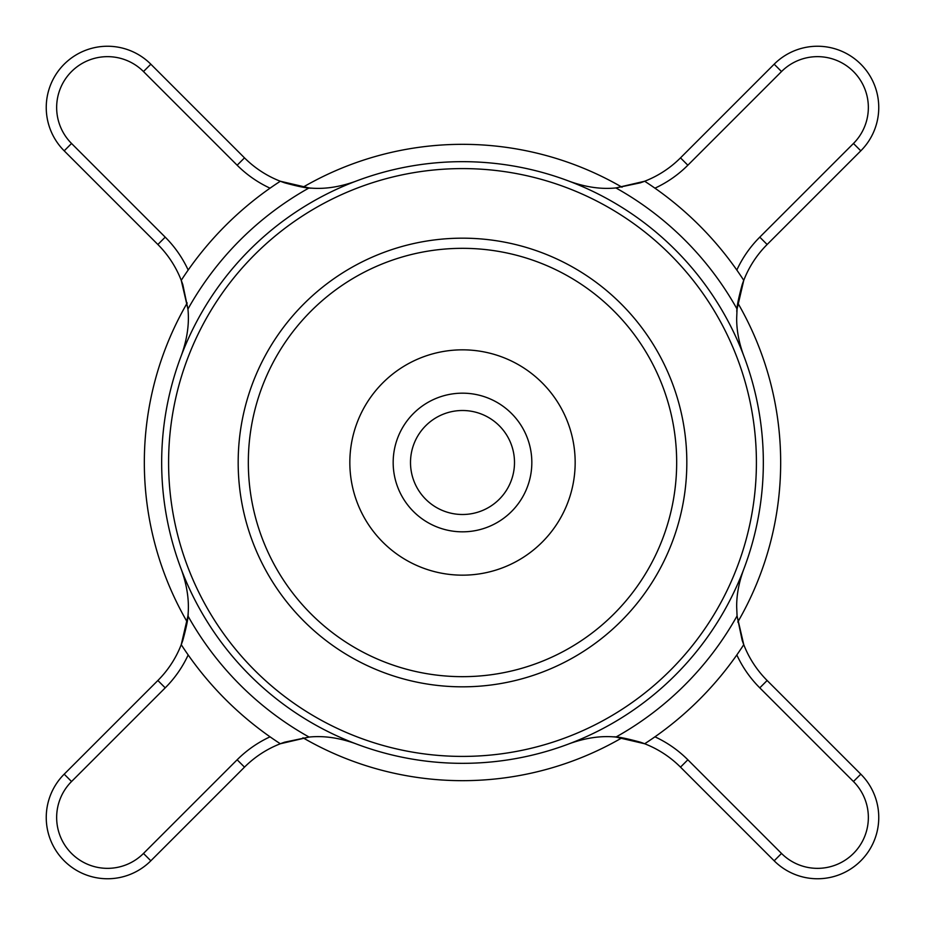 <?xml version="1.0" encoding="UTF-8"?>
<svg xmlns="http://www.w3.org/2000/svg" width="925" height="925" viewBox="0 0 925 925"><rect width="100%" height="100%" fill="white"/><g stroke="black" fill="none" stroke-linecap="round" stroke-linejoin="round"><path stroke-width="1.39" d="M737.78 302.961A318.165 318.165 0 0 1 737.78 622.039M622.039 737.78A318.165 318.165 0 0 1 302.961 737.78M187.22 622.039A318.165 318.165 0 0 1 187.22 302.961M302.961 187.22A318.165 318.165 0 0 1 622.039 187.22M531.829 462.5A69.329 69.329 0 0 0 462.5 393.171A69.329 69.329 0 0 0 393.171 462.5A69.329 69.329 0 0 0 462.5 531.829A69.329 69.329 0 0 0 531.829 462.5M575.165 462.5A112.665 112.665 0 0 1 462.5 575.165A112.665 112.665 0 0 1 349.835 462.5A112.665 112.665 0 0 1 462.5 349.835A112.665 112.665 0 0 1 575.165 462.5M676.672 462.5A214.172 214.172 0 0 0 462.5 248.328A214.172 214.172 0 0 0 248.328 462.5A214.172 214.172 0 0 0 462.5 676.672A214.172 214.172 0 0 0 676.672 462.5A214.172 214.172 0 0 0 462.5 248.328A214.172 214.172 0 0 0 248.328 462.5A214.172 214.172 0 0 1 462.5 248.328A214.172 214.172 0 0 1 676.672 462.5M737.075 616.015L742.151 640.239A103.993 103.993 0 0 0 767.137 680.499L860.805 774.167A61.258 61.258 0 0 1 840.929 874.09A61.258 61.258 0 0 1 774.167 860.805L680.499 767.137A103.993 103.993 0 0 0 640.239 742.151C626.086 738.289 616.987 736.52 612.94 736.855M569.858 743.527C586.149 737.734 601.504 735.583 615.923 737.063L644.667 743.758A335.093 335.093 0 0 0 743.758 644.667L737.063 615.923L736.682 606.973C736.566 595.087 738.844 582.715 743.527 569.858A300.833 300.833 0 0 1 355.142 743.527C338.851 737.734 323.496 735.583 309.077 737.063L280.333 743.758A335.093 335.093 0 0 1 181.242 644.667A103.993 103.993 0 0 0 182.849 640.239C186.711 626.086 188.48 616.987 188.145 612.94M616.015 187.925L640.239 182.849A103.993 103.993 0 0 0 680.499 157.863L774.167 64.195A61.258 61.258 0 0 1 878.75 107.508A61.258 61.258 0 0 1 860.805 150.833L767.137 244.501A103.993 103.993 0 0 0 743.758 280.333A335.093 335.093 0 0 0 644.667 181.242L615.923 187.937C601.504 189.417 586.149 187.266 569.858 181.473A300.833 300.833 0 0 1 743.527 355.142C738.844 342.296 736.554 329.924 736.682 318.027L737.063 309.077L743.758 280.333A103.993 103.993 0 0 0 742.151 284.761C738.289 298.914 736.52 308.013 736.855 312.06M308.985 737.075L284.761 742.151A103.993 103.993 0 0 0 244.501 767.137L150.833 860.805A61.258 61.258 0 0 1 46.25 817.492A61.258 61.258 0 0 1 64.195 774.167L157.863 680.499A103.993 103.993 0 0 0 181.242 644.667L187.937 615.923C189.417 601.504 187.266 586.149 181.473 569.858A300.833 300.833 0 0 1 355.142 181.473C338.851 187.266 323.496 189.417 309.077 187.937L280.333 181.242A335.093 335.093 0 0 0 181.242 280.333L187.937 309.077C189.417 323.496 187.266 338.851 181.473 355.142M168.593 462.5A293.907 293.907 0 0 1 462.5 168.593A293.907 293.907 0 0 1 756.407 462.5A293.907 293.907 0 0 1 462.5 756.407A293.907 293.907 0 0 1 168.593 462.5M187.937 615.923A314.523 314.523 0 0 0 309.077 737.063M181.473 569.858A300.833 300.833 0 0 0 355.142 743.527M569.858 181.473A300.833 300.833 0 0 0 355.142 181.473M743.527 355.142A300.833 300.833 0 0 1 743.527 569.858M615.923 737.063A314.523 314.523 0 0 0 737.063 615.923M737.063 309.077A314.523 314.523 0 0 0 615.923 187.937M187.925 308.985L182.849 284.761A103.993 103.993 0 0 0 157.863 244.501L64.195 150.833A61.258 61.258 0 0 1 84.071 50.91A61.258 61.258 0 0 1 150.833 64.195L244.501 157.863A103.993 103.993 0 0 0 284.761 182.849C298.914 186.711 308.013 188.48 312.06 188.145M309.077 187.937A314.523 314.523 0 0 0 187.937 309.077M410.503 462.5A51.997 51.997 0 0 1 462.5 410.503A51.997 51.997 0 0 1 514.497 462.5A51.997 51.997 0 0 1 462.5 514.497A51.997 51.997 0 0 1 410.503 462.5M742.151 640.239A103.993 103.993 0 0 0 767.137 680.499L759.783 687.853A114.399 114.399 0 0 1 736.82 654.935M143.479 853.451L150.833 860.805A61.258 61.258 0 0 1 46.25 817.492A61.258 61.258 0 0 1 64.195 774.167L71.549 781.521A50.863 50.863 0 0 0 71.549 853.451A50.863 50.863 0 0 0 143.479 853.451L237.147 759.783L244.501 767.137A103.993 103.993 0 0 1 284.761 742.151M238.176 462.5A224.324 224.324 0 0 1 462.5 238.176A224.324 224.324 0 0 1 686.824 462.5A224.324 224.324 0 0 1 462.5 686.824A224.324 224.324 0 0 1 238.176 462.5M71.549 143.479L64.195 150.833A61.258 61.258 0 0 1 84.071 50.91A61.258 61.258 0 0 1 150.833 64.195L143.479 71.549A50.863 50.863 0 0 0 71.549 71.549A50.863 50.863 0 0 0 71.549 143.479L165.217 237.147L157.863 244.501A103.993 103.993 0 0 1 182.849 284.761M878.75 817.492A61.258 61.258 0 0 1 774.167 860.805L781.521 853.451A50.863 50.863 0 0 0 868.355 817.492A50.863 50.863 0 0 0 853.451 781.521L759.783 687.853M860.805 774.167L853.451 781.521M878.75 107.508A61.258 61.258 0 0 1 860.805 150.833L853.451 143.479A50.863 50.863 0 0 0 836.952 60.518A50.863 50.863 0 0 0 781.521 71.549L687.853 165.217L680.499 157.863A103.993 103.993 0 0 1 640.239 182.849M774.167 64.195L781.521 71.549M188.18 654.935A114.399 114.399 0 0 1 165.217 687.853L157.863 680.499A103.993 103.993 0 0 0 182.849 640.239M237.147 759.783A114.399 114.399 0 0 1 270.065 736.82M654.935 736.82A114.399 114.399 0 0 1 687.853 759.783L680.499 767.137A103.993 103.993 0 0 0 640.239 742.151M736.82 270.065A114.399 114.399 0 0 1 759.783 237.147L767.137 244.501A103.993 103.993 0 0 0 742.151 284.761M687.853 165.217A114.399 114.399 0 0 1 654.935 188.18M270.065 188.18A114.399 114.399 0 0 1 237.147 165.217L244.501 157.863A103.993 103.993 0 0 0 284.761 182.849M165.217 237.147A114.399 114.399 0 0 1 188.18 270.065M165.217 687.853L71.549 781.521M687.853 759.783L781.521 853.451M759.783 237.147L853.451 143.479M237.147 165.217L143.479 71.549"/></g></svg>
